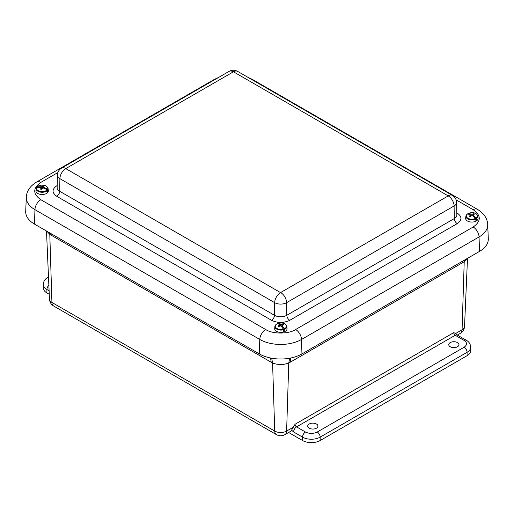 <?xml version="1.0" encoding="UTF-8"?>
<svg xmlns="http://www.w3.org/2000/svg" width="514" height="514" viewBox="0 0 514 514"><rect width="100%" height="100%" fill="white"/><g stroke="black" fill="none" stroke-linecap="round" stroke-linejoin="round"><path stroke-width="0.77" d="M464.148 340.429L455.224 335.269L296.552 426.877L305.483 432.03C309.402 433.867 313.315 433.867 317.234 432.03L464.148 347.213C467.322 344.952 467.322 342.69 464.148 340.429A4.157 2.397 120 0 1 466.23 340.223C468.948 341.669 470.451 344.001 470.74 347.213L470.74 350.606A12.464 7.196 180 0 1 467.091 355.694L320.171 440.517A12.464 7.196 180 0 1 302.54 440.517L288.637 432.486M49.254 294.278L46.909 292.929A12.464 7.196 180 0 1 43.26 287.84L43.26 284.448A12.464 7.196 180 0 0 46.909 289.536A4.157 2.397 -60 0 1 48.862 285.212M450.251 342.581A5.114 2.949 180 0 1 455.809 341.939A5.114 2.949 180 0 1 458.976 344.65A5.114 2.949 180 0 1 453.868 347.618A5.114 2.949 180 0 1 448.754 344.65A5.114 2.949 180 0 1 450.251 342.581M309.21 424.005A5.114 2.949 180 0 1 314.767 423.363A5.114 2.949 180 0 1 317.941 426.074A5.114 2.949 180 0 1 312.827 429.049A5.114 2.949 180 0 1 307.713 426.074A5.114 2.949 180 0 1 309.21 424.005M455.706 333.457L457.299 335.064A4.157 2.397 120 0 0 455.224 335.269A2.095 1.208 -120 0 1 453.74 332.648L455.706 333.457L462.073 329.776L464.264 260.206M292.993 427.397L286.619 431.073A8.314 4.799 60 0 1 284.904 434.638L290.359 431.49A8.314 4.799 -120 0 0 291.554 430.186L295.075 424.256L453.74 332.648M289.658 358.219L288.759 363.025C283.368 365.004 277.978 365.004 272.587 363.025L271.688 358.226M467.085 258.581L464.206 261.735L462.793 262.577L290.166 362.241L290.763 358.001M49.742 232.906L49.794 234.397L46.935 231.281M233.452 71.787L65.766 168.605L280.548 292.601L448.234 195.905L233.452 71.787A8.314 4.799 120 0 1 237.609 71.375L452.384 195.378A8.314 4.799 -60 0 0 448.234 195.789M57.896 172.537L40.818 182.393A8.314 4.799 -120 0 0 36.661 181.982C30.063 186.029 26.612 191.092 26.31 197.183L25.7 211.389A30.12 17.386 0 0 0 34.515 224.11L259.352 353.921A30.12 17.386 0 0 0 301.943 353.921L479.485 251.417A30.12 17.386 0 0 0 488.3 238.695L487.69 224.483C487.375 218.386 483.925 213.316 477.339 209.288A8.314 4.799 -60 0 0 473.182 209.699L456.104 199.837M47.558 190.27A5.975 3.45 180 0 1 40.034 192.043A5.975 3.45 180 0 1 36.173 188.599A5.975 3.45 180 0 1 36.404 187.848L36.745 187.494A5.603 3.238 180 0 0 40.169 191.407A5.603 3.238 180 0 0 47.198 189.762L47.738 191.806A6.136 3.547 0 0 0 48.008 191.388L47.532 189.255A5.603 3.238 180 0 0 44.108 185.348A5.603 3.238 180 0 0 37.072 186.987L36.706 187.507M36.443 187.713L35.948 190.7A6.2 3.579 0 0 0 39.957 194.273A6.2 3.579 0 0 0 48.329 190.7L48.098 188.599A5.975 3.45 180 0 1 47.873 189.782M42.489 188.15L42.726 185.888L41.608 186.691L37.072 186.987L36.719 187.359M36.404 187.848L40.233 187.334L40.979 187.668L40.606 189.146A3.058 1.767 180 0 0 41.544 189.351L42.662 188.034L43.684 188.079L47.198 189.762M42.726 185.888A3.058 1.767 180 0 1 43.671 186.087L43.195 188.053M47.532 189.255L43.298 187.057L43.26 186.537M40.593 187.488L40.593 186.781M44.037 187.526L44.024 188.201M47.68 191.317L48.008 191.388M41.653 189.126L41.608 186.691M43.298 187.057L43.26 188.053M42.379 188.233L42.309 186.331M41.011 188.323L41.056 189.268M277.444 323.82L277.618 323.576A5.603 3.238 180 0 0 276.05 327.861A5.603 3.238 180 0 0 283.317 329.121L283.67 331.337A6.136 3.547 0 0 0 284.332 331.112L284.126 328.844A5.603 3.238 180 0 0 285.694 324.559A5.603 3.238 180 0 0 278.427 323.3L278.202 323.749M283.522 329.737A5.975 3.45 180 0 1 275.735 328.407A5.975 3.45 180 0 1 274.913 326.435L274.688 328.536A6.2 3.579 0 0 0 275.543 330.579A6.2 3.579 0 0 0 282.7 332.179A6.2 3.579 0 0 0 287.063 328.536L286.838 326.435A5.975 3.45 180 0 1 284.3 329.474M283.002 324.919L283.208 324.315L281.19 324.482L278.222 323.557M283.208 324.315A3.058 1.767 180 0 1 283.722 324.809L282.109 325.381L282.025 327.161M284.126 328.844L282.109 325.381M277.618 323.576L279.494 324.501L279.635 325.015L278.023 326.088A3.058 1.767 180 0 0 278.537 326.589L280.56 325.908L281.37 326.326L283.317 329.121M280.316 325.94L280.374 324.199M282.25 326.024L282.192 327.386M283.58 330.386L284.332 331.112M281.171 326.217L281.19 324.482M279.635 325.015L279.68 326.037M282.205 325.311L282.192 324.469M279.031 325.548L279.051 326.306M467.329 214.132L467.579 213.856A5.603 3.238 180 0 0 467.901 218.232A5.603 3.238 180 0 0 475.482 218.411L475.919 220.577A6.136 3.547 -0 0 0 476.465 220.262L476.144 218.032A5.603 3.238 180 0 0 475.823 213.651A5.603 3.238 180 0 0 468.248 213.471L467.958 213.875M475.758 218.996A5.975 3.45 180 0 1 469.205 219.472A5.975 3.45 180 0 1 465.902 216.169L465.671 218.264A6.2 3.579 -0 0 0 471.865 222.067A6.2 3.579 -0 0 0 478.052 218.264L477.827 216.169A5.975 3.45 180 0 1 476.394 218.63M473.426 214.569L473.638 213.747L471.865 214.197L468.248 213.471L467.971 213.766M467.579 213.856L470.586 214.929L469.372 216.208A3.058 1.767 180 0 0 470.085 216.619L471.865 215.668L472.803 215.957L475.482 218.411M473.638 213.747A3.058 1.767 180 0 1 474.351 214.158L473.137 214.929L473.079 216.163M476.144 218.032L473.137 214.929M470.875 215.989L470.92 214.036M473.522 215.539L473.49 216.49M475.855 219.908L476.465 220.262M470.586 214.929L470.644 216.163M471.865 215.668L471.865 214.197M470.201 215.539L470.233 216.497M472.848 215.989L472.803 214.036M320.171 440.517L320.171 437.125A12.464 7.196 180 0 1 302.54 437.125L302.54 440.517M467.091 355.694L467.091 352.302L320.171 437.125A4.157 2.397 -120 0 0 317.234 432.03M470.74 347.213A12.464 7.196 180 0 1 467.091 352.302A4.157 2.397 -120 0 0 464.148 347.213M460.351 333.342A8.314 4.799 -120 0 0 462.073 329.776A8.417 4.857 0 0 0 464.534 326.467L464.534 326.467C464.309 329.48 462.915 331.774 460.351 333.342L457.338 335.089M46.909 292.929L46.909 289.536L49.106 290.802M270.582 358.014L271.18 362.241L49.794 234.397L51.927 302.444A8.314 4.799 120 0 0 53.649 306.01L276.442 434.638A8.314 4.799 -60 0 1 274.72 431.073L51.927 302.444A8.417 4.857 -0 0 1 49.466 299.135L46.498 231.03M305.483 432.03A4.157 2.397 120 0 0 302.54 437.125L293.616 431.966L291.554 430.186M48.573 278.614L48.791 283.696M271.18 362.241L272.587 363.025L274.72 431.073A8.417 4.857 -0 0 0 286.619 431.073L288.759 363.025L290.166 362.241M48.502 277.033L47.77 277.451A4.157 2.397 60 0 1 48.515 277.258M293.616 431.966A4.157 2.397 -60 0 1 296.552 426.877A2.095 1.208 60 0 1 295.075 424.256M462.902 260.99L462.793 262.577M51.207 235.245L51.098 233.69M233.253 71.787A8.314 4.799 -120 0 0 229.096 71.375L61.616 168.072A8.314 4.799 60 0 1 65.766 168.483M280.747 292.601A8.314 4.799 60 0 1 286.626 302.662L454.106 205.966A8.314 4.799 -120 0 0 448.234 195.905M65.766 168.605A8.314 4.799 120 0 0 59.894 178.66L274.669 302.662A8.314 4.799 -60 0 1 280.548 292.601M456.58 202.458L456.85 214.961A8.719 5.037 0 0 1 454.299 218.585A4.157 2.397 -120 0 0 457.235 223.616L289.755 320.312A4.157 2.397 60 0 1 286.812 315.281A8.719 5.037 0 0 1 274.482 315.281A4.157 2.397 -60 0 1 271.546 320.312L56.765 196.309A4.157 2.397 120 0 0 59.701 191.279L59.894 178.66A8.455 4.883 180 0 1 57.42 175.152L57.15 187.655A8.719 5.037 0 0 0 59.701 191.279L274.482 315.281L274.669 302.662A8.455 4.883 180 0 0 286.626 302.662L286.812 315.281L454.299 218.585L454.106 205.966A8.455 4.883 180 0 0 456.58 202.458C456.413 199.355 455.012 196.997 452.384 195.378M57.182 186.004A4.157 2.397 60 0 1 56.765 185.798L57.195 185.548M456.805 212.854L457.235 213.104A4.157 2.397 -60 0 1 456.817 213.31M56.765 196.309C51.85 192.808 51.85 189.3 56.765 185.798M457.235 213.104C462.15 216.606 462.15 220.108 457.235 223.616M289.755 320.312C283.683 323.145 277.611 323.145 271.546 320.312M40.818 182.393C32.716 188.169 32.716 193.939 40.818 199.708L265.654 329.519C272.459 334.19 288.836 334.19 295.64 329.519L473.182 227.015C481.284 221.245 481.284 215.475 473.182 209.699M265.654 329.519A8.314 4.799 120 0 0 259.782 339.458A29.51 17.039 0 0 0 301.512 339.458A8.314 4.799 -120 0 0 295.64 329.519M40.818 199.708A8.314 4.799 120 0 0 34.939 209.648L259.782 339.458L259.352 353.921M26.31 197.183A29.51 17.039 0 0 0 34.939 209.648L34.515 224.11M215.732 79.092A8.314 4.799 -120 0 0 214.203 79.484L36.661 181.982M250.973 79.092A8.314 4.799 -60 0 1 252.502 79.484L247.889 77.312M473.182 227.015A8.314 4.799 60 0 1 479.061 236.954A29.51 17.039 0 0 0 487.69 224.483M301.943 353.921L301.512 339.458L479.061 236.954L479.485 251.417M466.23 340.223L457.299 335.064M47.77 277.451C45.052 278.903 43.549 281.235 43.26 284.448M53.649 306.01C51.085 304.436 49.691 302.142 49.466 299.135M276.442 434.638C279.263 436.148 282.083 436.148 284.904 434.638M464.534 326.467L467.502 258.336M61.616 168.072C58.988 169.691 57.587 172.055 57.42 175.152M229.096 71.375C231.936 69.865 234.769 69.865 237.609 71.375M218.816 77.312L214.203 79.484M252.502 79.484L477.339 209.288M48.098 188.599C46.151 183.421 39.077 184.834 36.809 187.141M286.838 326.435C285.251 322.265 281.614 322.933 278.363 323.3M277.547 323.576C275.677 324.591 274.804 325.542 274.913 326.435M465.902 216.169L467.444 213.888M477.827 216.169C476.112 211.639 471.325 212.481 468.132 213.496"/></g></svg>
